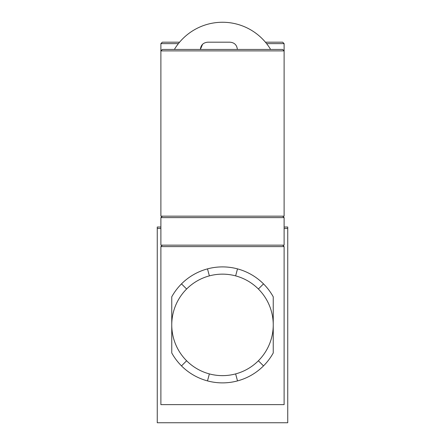 <?xml version="1.0" encoding="UTF-8"?>
<svg xmlns="http://www.w3.org/2000/svg" width="445" height="445" viewBox="0 0 445 445"><rect width="100%" height="100%" fill="white"/><g stroke="black" fill="none" stroke-linecap="round" stroke-linejoin="round"><path stroke-width="0.67" d="M237.369 49.434C236.89 44.967 234.398 42.553 229.893 42.186L207.86 42.186C203.359 42.548 200.867 44.962 200.378 49.434L202.597 44.261M222.5 266.9C215.486 267.178 215.486 267.178 222.5 266.9C229.514 267.178 229.514 267.178 222.5 266.9A57.989 57.989 0 0 1 273.241 296.815L273.241 352.963A57.989 57.989 0 0 1 171.759 352.963L171.759 296.815A57.989 57.989 0 0 1 222.5 266.9M222.5 382.884C215.486 382.605 215.486 382.605 222.5 382.884C229.514 382.605 229.514 382.605 222.5 382.884M207.492 268.875L209.367 275.878A50.741 50.741 0 0 1 235.633 275.878L237.508 268.875M174.384 49.434A56.181 56.181 0 0 1 270.616 49.434M284.116 227.028L287.743 227.028L287.743 422.75L157.257 422.75L157.257 227.028L160.884 227.028M157.257 228.48L160.884 228.48M284.116 228.48L287.743 228.48M160.884 404.627L160.884 246.602L284.116 246.602L284.116 404.627L160.884 404.627M162.336 245.151L160.884 246.602M284.116 246.602L282.664 245.151M282.664 216.159L284.116 217.605L284.116 245.151L160.884 245.151L160.884 217.605L162.336 216.159M284.116 217.605L160.884 217.605M207.492 380.903L209.367 373.906A50.741 50.741 0 0 1 186.622 360.773L181.493 365.896L186.622 360.773A50.741 50.741 0 0 1 186.622 289.011L181.493 283.882M237.508 380.903L235.633 373.906A50.741 50.741 0 0 1 209.367 373.906M263.507 365.896L258.378 360.773A50.741 50.741 0 0 0 235.633 275.878M263.507 283.882L258.378 289.011M284.116 216.159L160.884 216.159L160.884 50.886L284.116 50.886L284.116 216.159M209.367 275.878A50.741 50.741 0 0 0 186.622 289.011M235.633 373.906A50.741 50.741 0 0 0 258.378 360.773M178.395 43.632L160.884 43.632L160.884 50.886L162.336 49.434L282.664 49.434L284.116 50.886L284.116 43.632L266.605 43.632M160.884 43.632L162.336 42.186L179.574 42.186M265.426 42.186L282.664 42.186L284.116 43.632M229.893 42.186L222.5 42.186M207.86 42.186L215.252 42.186"/></g></svg>
